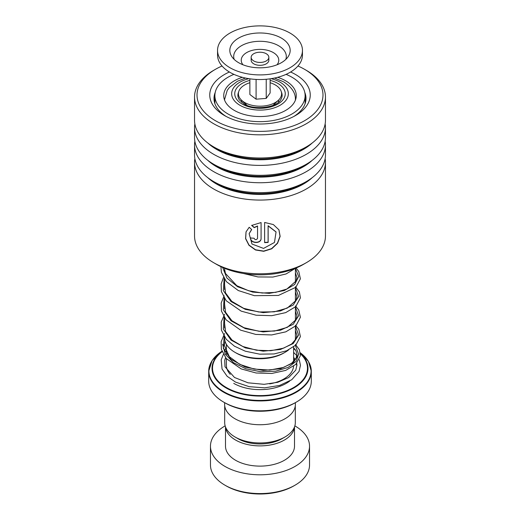 <?xml version="1.0" encoding="UTF-8"?>
<svg xmlns="http://www.w3.org/2000/svg" width="520" height="520" viewBox="0 0 520 520"><rect width="100%" height="100%" fill="white"/><g stroke="black" fill="none" stroke-linecap="round" stroke-linejoin="round"><path stroke-width="0.78" d="M295.315 405.6L295.315 422.565A35.315 20.391 180 0 1 284.973 436.982L282.016 438.685A31.135 17.979 180 0 1 237.984 438.685L235.027 436.982A35.315 20.391 180 0 1 224.686 422.565L224.686 405.6M284.973 436.982A35.315 20.391 180 0 1 235.027 436.982L237.984 438.685M241.592 102.278A18.577 10.725 180 0 1 241.423 100.835A18.577 10.725 180 0 1 241.469 100.12M241.755 100.386A18.577 10.725 0 0 0 241.475 101.615M245.499 104.695A15.041 8.684 180 0 1 245.089 103.526M285.044 352.313L283.79 353.041A33.644 19.428 180 0 1 236.21 353.041L234.956 352.313A35.419 20.449 0 0 0 285.044 352.313A35.419 20.449 0 0 0 288.62 349.901M295.113 340.529A35.419 20.449 0 0 0 295.418 337.857L295.418 326.203M293.923 348.777L293.611 348.601A47.977 27.697 180 0 1 293.923 348.777L295.211 349.518L293.923 348.777A47.977 27.697 180 0 1 295.243 349.57M296.276 402.142L295.029 402.863A49.536 28.6 180 0 1 224.972 402.863L223.724 402.142A51.305 29.62 0 0 0 296.276 402.142A51.305 29.62 0 0 0 311.305 381.193L311.305 371.319A51.305 29.62 180 0 1 279.637 398.691A51.305 29.62 180 0 1 223.724 392.269A51.305 29.62 180 0 1 208.696 371.319A51.305 29.62 180 0 1 211.042 362.459M295.386 402.656L295.386 404.307A35.386 20.43 180 0 1 273.539 423.183A35.386 20.43 180 0 1 234.982 418.75A35.386 20.43 180 0 1 224.614 404.307L224.614 402.656M224.972 402.863L223.724 402.142A51.305 29.62 0 0 1 208.696 381.193L208.696 371.319L212.141 360.516L221.942 351.228A51.096 29.504 0 0 0 223.867 391.775A51.096 29.504 0 0 0 293.826 393.022A51.096 29.504 0 0 0 300.32 352.788L308.471 361.478L311.305 371.319A51.305 29.62 180 0 0 308.958 362.459M224.582 337.11L224.582 337.857A35.419 20.449 0 0 0 234.956 352.313L236.21 353.041M278.531 100.12A18.577 10.725 180 0 1 278.577 100.835A18.577 10.725 180 0 1 278.408 102.278M274.911 103.526A15.041 8.684 180 0 1 274.502 104.695M278.525 101.615A18.577 10.725 0 0 0 278.245 100.386M295.029 485.199L293.781 485.921A47.768 27.579 180 0 1 226.226 485.921L224.972 485.199A49.536 28.6 0 0 0 295.029 485.199A49.536 28.6 0 0 0 309.536 464.978L309.536 446.199A49.536 28.6 0 0 0 295.029 425.978A49.536 28.6 0 0 0 294.846 425.867M225.55 427.05A34.502 19.916 0 0 0 235.606 440.057A34.502 19.916 0 0 0 272.337 444.574A34.502 19.916 0 0 0 294.45 427.05M225.498 426.92L225.498 446.199A34.502 19.916 0 0 0 235.606 460.285A34.502 19.916 0 0 0 273.202 464.601A34.502 19.916 0 0 0 294.502 446.199L294.502 426.92M225.154 425.867A49.536 28.6 0 0 0 210.464 446.199A49.536 28.6 0 0 0 224.972 466.421A49.536 28.6 0 0 0 278.954 472.622A49.536 28.6 0 0 0 309.536 446.199M210.464 446.199L210.464 464.978A49.536 28.6 0 0 0 224.972 485.199L226.219 485.921A47.768 27.579 180 0 1 226.219 485.921M256.62 62.049A8.847 5.109 0 0 0 268.846 57.33A8.847 5.109 0 0 0 263.38 52.611A8.847 5.109 0 0 0 251.154 57.33A8.847 5.109 0 0 0 256.62 62.049M251.154 57.33L251.154 60.216A8.847 5.109 0 0 0 256.62 64.935A8.847 5.109 0 0 0 268.846 60.216L268.846 57.33M217.542 50.395L217.542 55.016A42.458 24.512 0 0 0 243.769 77.668A42.458 24.512 0 0 0 302.458 55.016L302.458 50.395A42.458 24.512 0 0 0 276.231 27.742A42.458 24.512 0 0 0 217.542 50.395A42.458 24.512 0 0 0 243.769 73.047A42.458 24.512 0 0 0 302.458 50.395M271.538 34.301A30.173 17.42 0 0 0 238.836 37.98A30.173 17.42 0 0 0 231.933 56.791A30.173 17.42 0 0 0 248.463 66.495A30.173 17.42 0 0 0 288.067 56.791A30.173 17.42 0 0 0 271.538 34.301M249.873 78.826L249.873 94.503L256.094 99.184L266.221 98.41L270.127 92.956L270.127 78.826M266.221 98.41L266.221 79.267M256.094 99.184L256.094 79.43M270.127 82.725A21.587 12.461 180 0 1 278.395 100.249A21.587 12.461 180 0 1 262.828 106.087A21.587 12.461 180 0 1 241.605 100.249A21.587 12.461 180 0 1 249.873 82.725M194.539 162.279L194.539 236.002A65.462 37.791 0 0 0 194.603 237.64A65.462 37.791 0 0 0 213.714 262.724A65.462 37.791 0 0 0 306.286 262.724A65.462 37.791 0 0 0 325.462 236.002L325.462 162.279A65.462 37.791 180 0 1 261.417 200.064A65.462 37.791 180 0 1 194.603 163.917A65.462 37.791 180 0 1 194.539 162.279A65.462 37.791 180 0 1 194.857 158.574M222.04 66.001A62.985 36.361 0 0 0 215.462 69.303A62.985 36.361 0 0 0 197.073 96.59A62.985 36.361 0 0 0 262.73 131.339A62.985 36.361 0 0 0 322.927 93.438A62.985 36.361 0 0 0 304.538 69.303A62.985 36.361 0 0 0 297.96 66.001M304.538 69.303L306.286 70.311A65.462 37.791 180 0 1 325.397 95.401A65.462 37.791 180 0 1 325.462 97.038A65.462 37.791 180 0 1 261.417 134.816A65.462 37.791 180 0 1 194.603 98.677A65.462 37.791 180 0 1 194.539 97.038A65.462 37.791 180 0 1 213.714 70.311L215.462 69.303M290.608 72.007A50.245 29.01 180 0 1 310.2 93.756A50.245 29.01 180 0 1 295.529 115.525A50.245 29.01 180 0 1 224.471 115.525A50.245 29.01 180 0 1 209.8 96.272A50.245 29.01 180 0 1 229.392 72.007M215.234 92.365A46.001 26.559 0 0 0 214 98.481A46.001 26.559 0 0 0 214.045 99.632A46.001 26.559 0 0 0 226.037 116.389M293.963 116.389A46.001 26.559 0 0 0 306 98.481A46.001 26.559 0 0 0 305.955 97.331A46.001 26.559 0 0 0 304.766 92.365M325.143 158.574A65.462 37.791 180 0 1 325.397 160.641A65.462 37.791 180 0 1 325.462 162.279M325.143 141.238A65.462 37.791 180 0 1 325.397 143.305A65.462 37.791 180 0 1 325.462 144.944L325.462 154.869A65.462 37.791 180 0 1 306.286 181.591A65.462 37.791 180 0 1 213.714 181.591A65.462 37.791 180 0 1 194.603 156.507A65.462 37.791 180 0 1 194.539 154.869L194.539 144.944A65.462 37.791 180 0 1 194.857 141.238M325.462 144.944A65.462 37.791 180 0 1 261.417 182.728A65.462 37.791 180 0 1 194.603 146.582A65.462 37.791 180 0 1 194.539 144.944M325.143 123.903A65.462 37.791 180 0 1 325.397 125.97A65.462 37.791 180 0 1 325.462 127.608L325.462 137.534A65.462 37.791 180 0 1 306.286 164.255A65.462 37.791 180 0 1 213.714 164.255A65.462 37.791 180 0 1 194.603 139.172A65.462 37.791 180 0 1 194.539 137.534L194.539 127.608A65.462 37.791 180 0 1 194.857 123.903M325.462 127.608A65.462 37.791 180 0 1 261.417 165.392A65.462 37.791 180 0 1 194.603 129.246A65.462 37.791 180 0 1 194.539 127.608M325.462 97.038L325.462 120.198A65.462 37.791 180 0 1 306.286 146.919A65.462 37.791 180 0 1 213.714 146.919A65.462 37.791 180 0 1 194.603 121.836A65.462 37.791 180 0 1 194.539 120.198L194.539 97.038M257.55 238.303L257.55 226.194L254.183 227.656L251.68 225.44L261.086 222.553L261.086 238.375C261.397 244.12 250.146 243.678 250.504 237.978A65.462 37.791 180 0 0 254.014 238.219C255.19 240.143 256.367 240.188 257.55 238.349L257.562 225.986L254.215 227.448L251.726 225.238M249.203 227.272L251.693 229.541L249.139 233.694L251.979 244.023L263.549 248.417L274.469 242.463L276.055 231.985L268.138 225.927L268.138 242.417A65.462 37.791 180 0 1 264.622 242.619L264.622 222.463L273.344 224.562L278.947 229.84L280.144 236.386L277.557 243.308L271.674 248.82L263.699 251.303L255.483 249.971L248.963 245.278L245.583 238.661L246.025 231.894L249.203 227.272M306.286 262.724L303.284 264.459A61.211 35.34 180 0 1 216.717 264.459L213.714 262.724M251.622 229.476L249.171 233.591M276.01 231.875L268.099 225.725L268.099 242.216A65.104 37.59 180 0 1 264.622 242.411M278.896 229.73L280.026 236.269L277.427 243.159L271.577 248.638L263.673 251.095L255.528 249.775L249.054 245.115L245.674 238.531L246.064 231.784M261.079 222.553L261.079 238.167C261.397 243.906 250.205 243.49 250.556 237.776M242.353 77.318A36.27 20.937 0 0 0 223.73 95.609A36.27 20.937 0 0 0 240.864 113.399A36.27 20.937 0 0 0 277.628 113.906A36.27 20.937 0 0 0 296.27 95.609A36.27 20.937 0 0 0 279.136 77.825A36.27 20.937 0 0 0 277.647 77.318M233.909 74.36A45.117 26.046 0 0 0 214.883 95.609A45.117 26.046 0 0 0 236.197 117.734A45.117 26.046 0 0 0 281.925 118.372A45.117 26.046 0 0 0 305.117 95.609A45.117 26.046 0 0 0 286.091 74.36M298.668 353.866L296.218 361.27L288.119 367.438L275.665 371.189L260.825 371.741L245.96 368.81L233.428 362.654L225.219 354.068L222.638 344.221L225.219 354.068L233.428 362.654L245.96 368.81L260.825 371.741L275.665 371.189L288.119 367.438L296.218 361.27L298.668 353.866M281.378 92.02A22.113 12.766 180 0 1 280.56 99.99C276.679 107.471 254.078 110.643 243.912 103.864L239.441 99.99A22.113 12.766 180 0 1 238.622 92.02M270.127 80.373A25.253 14.579 180 0 1 277.856 83.421A25.253 14.579 180 0 1 277.856 104.039A25.253 14.579 180 0 1 242.144 104.039A25.253 14.579 180 0 1 249.873 80.373M293.579 366.229A33.611 19.409 180 0 1 269.666 383.89M295.418 100.126L295.418 99.509A35.419 20.449 180 0 1 295.399 100.172M248.898 78.676A28.34 16.361 0 0 0 239.961 105.3A28.34 16.361 0 0 0 280.039 105.3A28.34 16.361 0 0 0 280.039 82.16A28.34 16.361 0 0 0 271.102 78.676M230.269 374.361A33.611 19.409 180 0 1 226.389 365.307L226.389 358.703M300.404 353.425A47.977 27.697 180 0 1 290.069 389.942A47.977 27.697 180 0 1 226.077 387.946A47.977 27.697 180 0 1 222.02 351.442M222.112 351.676A47.476 27.411 0 0 0 226.428 387.575A47.476 27.411 0 0 0 289.419 389.701A47.476 27.411 0 0 0 300.437 353.834M295.536 350.019A47.476 27.411 0 0 0 293.611 348.835M293.611 359.06A37.154 21.45 180 0 1 294.632 360.425M296.368 363.799A37.154 21.45 180 0 1 296.913 365.775M289.712 381.069A37.154 21.45 180 0 1 233.727 383.363M226.389 348.835A47.476 27.411 0 0 0 225.128 349.596M225.062 349.382A47.977 27.697 180 0 1 226.077 348.777A47.977 27.697 180 0 1 226.389 348.601L225.056 349.362M224.601 100.172A35.419 20.449 180 0 1 224.582 99.509L224.582 100.126M285.805 59.423A26.305 15.184 0 0 0 270.056 42.445A26.305 15.184 0 0 0 243.321 44.739A26.305 15.184 0 0 0 234.195 59.423M277.024 64.779A18.766 10.836 0 0 0 267.176 50.206A18.766 10.836 0 0 0 246.454 52.721A18.766 10.836 0 0 0 242.977 64.779M312.189 143.013A61.419 35.464 180 0 1 207.811 143.013M312.189 160.349A61.419 35.464 180 0 1 207.811 160.349M312.189 177.678A61.419 35.464 180 0 1 207.811 177.678M306.286 181.591L303.433 183.242A61.419 35.464 180 0 1 216.567 183.242L213.714 181.591M306.286 164.255L303.433 165.906A61.419 35.464 180 0 1 216.567 165.906L213.714 164.255M306.286 146.919L303.433 148.571A61.419 35.464 180 0 1 216.567 148.571L213.714 146.919M295.399 345.475L298.623 354.296L293.241 362.804L280.475 368.738L263.211 370.435L245.375 367.159L231.004 359.326L223.353 348.374L224.159 336.459M295.418 326.235L298.623 335.049L293.228 343.551L280.449 349.486L263.192 351.169L245.362 347.893L230.997 340.06L223.347 329.115L224.159 317.2M295.418 306.976L298.623 315.789L293.228 324.292L280.449 330.226L263.192 331.909L245.362 328.633L230.997 320.801L223.347 309.855L224.159 297.94M295.418 287.716L298.623 296.53L293.228 305.032L280.449 310.967L263.192 312.65L245.362 309.374L230.997 301.542L223.347 290.596L224.159 278.675M295.418 268.457L298.688 276.503L294.717 284.459L284.258 290.55L269.302 293.365L252.707 292.103L237.62 286.754L226.928 278.077L222.658 267.469M293.611 346.944L293.611 361.55M295.418 268.424L295.418 282.302M295.418 287.683L295.418 301.561M295.418 306.943L295.418 320.82M295.418 99.509C295.639 92.956 291.694 87.061 283.575 81.809L274.541 78.052M245.459 78.052L237.341 81.302L229.346 87.51L227.24 90.37L224.582 99.509M224.582 268.294L224.582 270.283M224.582 279.325L224.582 289.549M224.582 298.584L224.582 308.808M224.582 317.844L224.582 328.068M226.389 344.299L226.389 354.4M272.954 105.365L278.395 100.249M247.046 105.365L241.605 100.249M293.611 347.626L296.056 350.961L296.927 354.497L296.062 358.189L291.616 363.279L283.589 367.406L269.698 370.065L254.156 369.076L239.831 364.403L229.353 356.714L224.406 345.572L224.965 340.853M295.418 330.564L296.927 335.244L296.062 338.936L291.603 344.026L283.562 348.153L270.816 350.721L256.483 350.214L242.833 346.502L231.985 340.028L225.576 331.558L224.582 323.317M295.418 311.305L296.927 315.906L296.101 319.592L287.358 327.32L274.495 331.058L259.051 331.279L243.925 327.678L231.933 320.73L225.563 312.267L224.582 304.057M295.418 292.045L296.927 296.673L296.088 300.365L287.216 308.126L274.281 311.825L258.791 311.994L243.672 308.321L231.751 301.308L225.511 292.883L224.582 284.791M295.418 272.786L296.927 277.485L296.153 280.969L286.865 289.029L275.646 292.357L262.275 293.026L248.683 290.752L236.815 285.708L225.453 273.462L224.393 268.216M225.576 357.715L224.712 360.237L224.991 366.75L234.5 377.481L248.04 382.811L264.115 384.325L277.732 382.298L288.711 377.52L295.789 370.084L296.92 364.923L296.738 363.396M295.256 359.587L293.611 357.325M226.389 350.467L225.745 351.228M223.366 354.387L221.175 359.866L222.066 369.044L227.13 376.272L235.495 382.083L249.184 386.672L264.615 387.849L279.663 385.424L291.759 379.73L299.058 371.443L300.463 365.281L299.273 359.684M296.849 355.68L293.611 352.378M295.399 344.435L299.383 349.726L300.411 355.647L295.769 364.39L285.708 370.396L271.798 373.457L256.146 373.003L241.189 368.914L226.226 358.521L221.377 349.303L221.143 341.699L224.582 333.541M295.418 325.189L298.792 329.303L300.391 336.59L295.867 345.033L286.721 350.74L274.105 353.945L259.668 354.159L245.362 351.215L234.488 346.223L226.291 339.332L221.39 330.109L221.214 322.056L224.582 314.281M295.418 305.929L298.74 309.959L300.397 317.258L295.971 325.676L285.825 331.832L271.681 334.945L255.756 334.418L240.604 330.142L226.07 319.807L221.448 311.077L221.175 303.017L224.153 295.672M295.418 286.669L299.39 291.954L300.411 297.869L295.769 306.611L285.701 312.618L271.784 315.679L256.12 315.218L241.163 311.123L226.219 300.729L221.37 291.512L221.143 283.907L223.477 277.543M296.062 268.021L298.792 271.531L300.391 278.817L295.861 287.267L278.414 295.445L254.397 295.678L238.27 290.537L226.363 281.632L221.41 272.396L220.896 266.656M295.666 268.19L286.058 273.962L272.883 277.05L257.959 276.939L243.386 273.481M305.117 95.609L305.117 103.662M214.883 95.609L214.883 103.662"/></g></svg>
